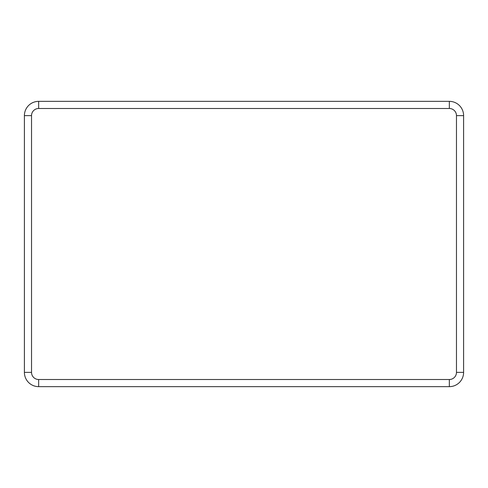 <?xml version="1.0" encoding="UTF-8"?>
<svg xmlns="http://www.w3.org/2000/svg" width="488" height="488" viewBox="0 0 488 488"><rect width="100%" height="100%" fill="white"/><g stroke="black" fill="none" stroke-linecap="round" stroke-linejoin="round"><path stroke-width="0.73" d="M449.338 108.488L449.338 101.352A14.262 14.262 0 0 1 463.6 115.619L463.6 372.381A14.262 14.262 0 0 1 449.338 386.649L38.662 386.649A14.262 14.262 0 0 1 24.4 372.381L24.4 115.619A14.262 14.262 0 0 1 38.662 101.352L449.338 101.352A14.262 14.262 0 0 1 463.6 115.619L456.469 115.619L456.469 372.381A7.131 7.131 0 0 1 449.338 379.511L38.662 379.511A7.131 7.131 0 0 1 31.531 372.381L31.531 115.619A7.131 7.131 0 0 1 38.662 108.488L449.338 108.488A7.131 7.131 0 0 1 456.469 115.619M456.469 372.381L463.6 372.381A14.262 14.262 0 0 1 449.338 386.649L449.338 379.511M31.531 115.619L24.4 115.619A14.262 14.262 0 0 1 38.662 101.352L38.662 108.488M38.662 379.511L38.662 386.649A14.262 14.262 0 0 1 24.4 372.381L31.531 372.381"/></g></svg>
